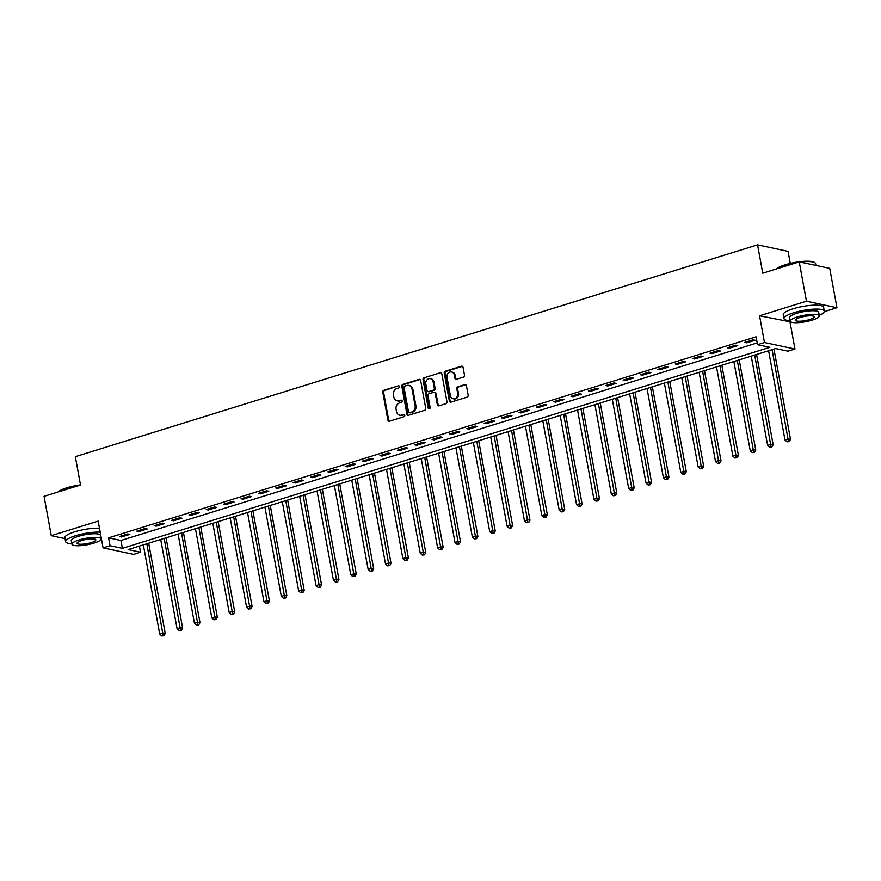 <?xml version="1.0" encoding="UTF-8"?>
<svg xmlns="http://www.w3.org/2000/svg" width="881" height="881" viewBox="0 0 881 881"><rect width="100%" height="100%" fill="white"/><g stroke="black" fill="none" stroke-linecap="round" stroke-linejoin="round"><path stroke-width="1.32" d="M399.511 386.583A1.123 0.969 -78 0 0 398.366 385.801L383.874 390.294A1.608 1.388 -78 0 0 382.795 392.265L387.893 420.072A1.608 1.388 -78 0 0 389.545 421.195L404.038 416.691A1.123 0.969 -78 0 0 403.641 414.533L401.758 415.116A5.154 4.427 -78 0 1 399.776 415.215A5.154 4.427 -78 0 1 396.494 411.526L396.065 409.202A5.154 4.427 -78 0 1 399.522 402.914L401.395 402.331A1.123 0.969 -78 0 0 400.998 400.161L399.126 400.745A5.154 4.427 -78 0 1 397.144 400.844A5.154 4.427 -78 0 1 393.851 397.155L393.433 394.842A5.154 4.427 -78 0 1 396.89 388.543L398.763 387.959A1.123 0.969 -78 0 0 399.511 386.583M463.406 377.112A1.608 1.388 -78 0 0 464.485 375.152L463.054 367.344A1.608 1.388 -78 0 0 461.413 366.221L445.312 371.22A1.608 1.388 -78 0 0 444.233 373.192L449.332 400.998A1.608 1.388 -78 0 0 450.984 402.121L467.073 397.122A1.608 1.388 -78 0 0 468.163 395.151L466.434 385.724A1.608 1.388 -78 0 0 464.783 384.612L457.9 386.748A1.608 1.388 -78 0 0 456.81 388.719L457.668 393.389A4.306 3.7 -78 0 1 453.12 398.73A4.306 3.7 -78 0 1 450.378 395.657L447.019 377.343A4.306 3.7 -78 0 1 451.568 372.002A4.306 3.7 -78 0 1 454.31 375.086L454.871 378.136A1.608 1.388 -78 0 0 456.523 379.259L463.406 377.112M757.517 344.68L764.466 342.522L794.97 349.019L788.021 351.178L775.654 348.546L128.152 549.579L140.519 552.211L133.571 554.369L103.077 547.861L110.026 545.713L122.382 548.345L769.884 347.312L757.517 344.68L756.074 336.806L108.583 537.839L110.026 545.713M103.077 547.861L98.165 521.111L51.274 535.67L44.05 496.333L80.523 485.002L75.326 456.677L757.561 244.863L762.759 273.187L799.232 261.866L806.456 301.203L759.554 315.761L764.466 342.522M420.644 380.515A1.608 1.388 -78 0 0 418.993 379.392L402.903 384.391A1.608 1.388 -78 0 0 401.813 386.363L406.923 414.169A1.608 1.388 -78 0 0 408.564 415.281L424.664 410.293A1.608 1.388 -78 0 0 425.743 408.321L420.644 380.515M424.102 377.806L440.203 372.806A1.608 1.388 -78 0 1 441.844 373.929L446.953 401.736A1.608 1.388 -78 0 1 445.874 403.707L438.98 405.844A1.608 1.388 -78 0 1 437.339 404.72L435.269 393.444A1.608 1.388 -78 0 0 433.617 392.32L429.047 393.741A1.608 1.388 -78 0 0 427.968 395.712L430.126 407.451A1.123 0.969 -78 0 1 428.21 408.046L423.023 379.777A1.608 1.388 -78 0 1 424.102 377.806L440.203 372.806M799.232 261.866L829.726 268.364L836.95 307.711L806.456 301.203M51.274 535.67L65.062 538.61M108.583 537.839L120.939 540.482L757.197 342.929M121.501 536.958L129.837 534.371L127.778 533.93L119.442 536.518L121.501 536.958L121.314 535.934M138.868 531.562L147.204 528.974L145.145 528.534L136.808 531.122L138.868 531.562L138.68 530.549M156.234 526.177L164.571 523.589L162.511 523.149L154.175 525.737L156.234 526.177L156.047 525.153M173.612 520.781L181.949 518.193L179.889 517.753L171.542 520.341L173.612 520.781L173.425 519.757M190.979 515.385L199.315 512.797L197.256 512.357L188.919 514.945L190.979 515.385L190.792 514.372M208.345 510L216.682 507.412L214.623 506.971L206.286 509.559L208.345 510L208.158 508.976M225.712 504.604L234.049 502.016L231.989 501.575L223.653 504.163L225.712 504.604L225.525 503.58M243.079 499.208L251.415 496.62L249.356 496.179L241.02 498.767L243.079 499.208L242.892 498.194M260.446 493.823L268.782 491.235L266.723 490.794L258.386 493.382L260.446 493.823L260.258 492.798M277.823 488.426L286.16 485.838L284.089 485.398L275.753 487.986L277.823 488.426L277.636 487.402M295.19 483.03L303.527 480.442L301.467 480.002L293.131 482.59L295.19 483.03L295.003 482.017M312.557 477.645L320.893 475.057L318.834 474.617L310.497 477.205L312.557 477.645L312.37 476.621M329.923 472.249L338.26 469.661L336.201 469.221L327.864 471.809L329.923 472.249L329.736 471.225M347.29 466.853L355.627 464.265L353.567 463.824L345.231 466.412L347.29 466.853L347.103 465.84M364.657 461.468L372.993 458.88L370.934 458.439L362.598 461.027L364.657 461.468L364.47 460.444M382.035 456.072L390.371 453.484L388.301 453.043L379.964 455.631L382.035 456.072L381.836 455.048M399.401 450.676L407.738 448.088L405.678 447.647L397.342 450.235L399.401 450.676L399.214 449.662M416.768 445.29L425.105 442.703L423.045 442.262L414.709 444.85L416.768 445.29L416.581 444.266M434.135 439.894L442.471 437.306L440.412 436.866L432.075 439.454L434.135 439.894L433.948 438.87M451.501 434.498L459.838 431.91L457.779 431.47L449.442 434.058L451.501 434.498L451.314 433.474M468.868 429.113L477.205 426.514L475.145 426.085L466.809 428.673L468.868 429.113L468.681 428.089M486.235 423.717L494.571 421.129L492.512 420.689L484.176 423.276L486.235 423.717L486.048 422.693M503.613 418.321L511.949 415.733L509.89 415.292L501.542 417.88L503.613 418.321L503.425 417.297M520.979 412.936L529.316 410.337L527.256 409.907L518.92 412.495L520.979 412.936L520.792 411.912M538.346 407.54L546.683 404.952L544.623 404.511L536.287 407.099L538.346 407.54L538.159 406.515M555.713 402.143L564.049 399.556L561.99 399.115L553.653 401.703L555.713 402.143L555.526 401.119M573.079 396.747L581.416 394.159L579.357 393.73L571.02 396.318L573.079 396.747L572.892 395.734M590.446 391.362L598.783 388.774L596.723 388.334L588.387 390.922L590.446 391.362L590.259 390.338M607.824 385.966L616.16 383.378L614.09 382.938L605.754 385.526L607.824 385.966L607.637 384.942M625.191 380.57L633.527 377.982L631.468 377.553L623.131 380.14L625.191 380.57L625.003 379.557M642.557 375.185L650.894 372.597L648.834 372.156L640.498 374.744L642.557 375.185L642.37 374.161M659.924 369.789L668.261 367.201L666.201 366.76L657.865 369.348L659.924 369.789L659.737 368.765M677.291 364.393L685.627 361.805L683.568 361.375L675.231 363.963L677.291 364.393L677.104 363.379M694.657 359.007L702.994 356.42L700.935 355.979L692.598 358.567L694.657 359.007L694.47 357.983M712.035 353.611L720.372 351.023L718.301 350.583L709.965 353.171L712.035 353.611L711.848 352.587M729.402 348.215L737.738 345.627L735.679 345.187L727.343 347.786L729.402 348.215L729.215 347.202M746.769 342.83L755.105 340.242L753.046 339.802L744.709 342.39L746.769 342.83L746.581 341.806M790.268 263.408L788.055 251.371L757.561 244.863M759.554 315.761L791.017 321.972M824.319 311.632L836.95 307.711M790.059 322.27L794.97 349.019M139.396 546.088L140.519 552.211M120.939 540.482L122.382 548.345M397.144 400.844L397.97 401.02A5.154 4.427 -78 0 0 399.952 400.921L399.126 400.745M400.998 400.161L401.824 400.337L399.952 400.921M399.776 415.215L400.602 415.392A5.154 4.427 -78 0 0 402.584 415.292L401.758 415.116M403.641 414.533L404.456 414.709L402.584 415.292M398.366 385.801L384.7 390.47A1.608 1.388 -78 0 0 383.62 392.441L388.719 420.248A1.608 1.388 -78 0 0 389.347 421.239M420.006 379.524A1.608 1.388 -78 0 0 419.819 379.568L403.718 384.568A1.608 1.388 -78 0 0 402.639 386.539L407.749 414.345A1.608 1.388 -78 0 0 408.377 415.325M404.797 386.087A1.123 0.969 -78 0 0 404.038 387.464L408.52 411.868A1.123 0.969 -78 0 0 409.676 412.66L411.647 412.044A5.154 4.427 -78 0 0 415.105 405.745L412.044 389.061A5.154 4.427 -78 0 0 408.751 385.371A5.154 4.427 -78 0 0 406.769 385.471L404.797 386.087M409.236 412.682L410.061 412.859A1.123 0.969 -78 0 0 410.491 412.837L409.676 412.66M408.751 385.371L409.577 385.548A5.154 4.427 -78 0 1 412.87 389.237L415.931 405.921A5.154 4.427 -78 0 1 412.473 412.22L410.491 412.837M434.234 392.298L435.06 392.463A1.608 1.388 -78 0 1 436.095 393.62L438.154 404.897A1.608 1.388 -78 0 0 438.793 405.888M424.928 377.982A1.608 1.388 -78 0 0 423.849 379.953L429.036 408.222A1.123 0.969 -78 0 0 429.366 408.828M433.122 381.748A4.306 3.7 -78 0 0 430.369 378.665A4.306 3.7 -78 0 0 425.82 384.006L427.01 390.459A1.608 1.388 -78 0 0 428.651 391.582L433.221 390.162A1.608 1.388 -78 0 0 434.3 388.191L433.122 381.748L433.948 381.925A4.306 3.7 -78 0 0 431.194 378.841L430.369 378.665M428.034 391.616L428.86 391.792A1.608 1.388 -78 0 0 429.476 391.759L428.651 391.582M433.948 381.925L435.126 388.367A1.608 1.388 -78 0 1 434.047 390.338L429.476 391.759M451.568 372.002L452.382 372.178A4.306 3.7 -78 0 1 455.136 375.262L455.697 378.312A1.608 1.388 -78 0 0 456.325 379.293M453.12 398.73L453.946 398.906A4.306 3.7 -78 0 0 458.494 393.565L457.668 393.389M465.796 384.744A1.608 1.388 -78 0 0 465.609 384.788L458.715 386.924A1.608 1.388 -78 0 0 457.635 388.884L458.494 393.565M462.426 366.353A1.608 1.388 -78 0 0 462.228 366.397L446.138 371.397A1.608 1.388 -78 0 0 445.059 373.368L450.158 401.174A1.608 1.388 -78 0 0 450.797 402.154M143.339 544.865L159.725 634.111L163.194 633.032L165.254 633.472L148.691 543.203M163.15 635.531L161.763 635.961L163.976 635.708L163.15 635.531L146.819 543.786M161.763 635.961L159.725 634.111M165.254 633.472L163.976 635.708M160.716 539.469L177.092 628.715L180.561 627.635L182.631 628.076L166.057 537.806M180.517 630.135L179.129 630.565L181.343 630.311L180.517 630.135L164.185 538.39M179.129 630.565L177.092 628.715M182.631 628.076L181.343 630.311M178.083 534.073L194.459 623.319L197.939 622.239L199.998 622.68L183.424 532.421M197.884 624.75L196.496 625.18L198.71 624.926L197.884 624.75L181.552 532.994M196.496 625.18L194.459 623.319M199.998 622.68L198.71 624.926M195.45 528.688L211.825 617.933L215.305 616.854L217.365 617.295L200.791 527.025M215.25 619.354L213.863 619.784L216.076 619.53L215.25 619.354L198.919 527.609M213.863 619.784L211.825 617.933M217.365 617.295L216.076 619.53M212.817 523.292L229.192 612.537L232.672 611.458L234.731 611.899L218.169 521.629M232.617 613.958L231.229 614.387L233.443 614.134L232.617 613.958L216.286 522.213M231.229 614.387L229.192 612.537M234.731 611.899L233.443 614.134M58.036 491.983A20.021 4.46 -10.4 0 1 66.934 487.788A20.021 4.46 -10.4 0 1 80.501 484.869M79.191 485.42A20.516 4.57 169.6 0 0 66.769 488.206A20.516 4.57 169.6 0 0 58.432 491.862M100.192 532.168A20.516 4.57 169.6 0 0 75.491 535.736A20.516 4.57 169.6 0 0 65.623 541.639A20.516 4.57 169.6 0 0 71.846 543.72M99.476 528.237A20.516 4.57 169.6 0 0 74.775 531.794A20.516 4.57 169.6 0 0 64.897 537.696L65.623 541.639M71.934 544.216L71.273 540.593A14.768 3.293 -10.4 0 1 78.376 536.353A14.768 3.293 -10.4 0 1 100.324 535.263L100.985 538.886A14.768 3.293 169.6 0 0 79.048 539.965A14.768 3.293 169.6 0 0 71.934 544.216A14.768 3.293 169.6 0 0 93.882 543.137A14.768 3.293 169.6 0 0 100.985 538.886M91.239 542.575A9.515 2.114 169.6 0 0 95.82 539.833A9.515 2.114 169.6 0 0 81.68 540.527A9.515 2.114 169.6 0 0 77.099 543.269A9.515 2.114 169.6 0 0 91.239 542.575M776.392 268.958A20.021 4.46 -10.4 0 1 785.29 264.752A20.021 4.46 -10.4 0 1 814.341 262.373L814.892 262.736A20.516 4.57 169.6 0 0 800.08 262.042M797.547 262.384A20.516 4.57 169.6 0 0 785.125 265.17A20.516 4.57 169.6 0 0 776.8 268.826M819.253 315.343A20.516 4.57 169.6 0 0 824.33 311.191A20.516 4.57 169.6 0 0 793.858 312.7A20.516 4.57 169.6 0 0 783.98 318.603A20.516 4.57 169.6 0 0 790.202 320.684M824.33 311.191L823.614 307.26A20.516 4.57 169.6 0 0 793.131 308.768A20.516 4.57 169.6 0 0 783.253 314.66L783.98 318.603M790.29 321.18L789.629 317.567A14.768 3.293 -10.4 0 1 796.743 313.317A14.768 3.293 -10.4 0 1 818.68 312.226L819.352 315.85A14.768 3.293 169.6 0 0 797.404 316.929A14.768 3.293 169.6 0 0 790.29 321.18A14.768 3.293 169.6 0 0 812.238 320.1A14.768 3.293 169.6 0 0 819.352 315.85M809.606 319.539A9.515 2.114 169.6 0 0 814.187 316.797A9.515 2.114 169.6 0 0 800.036 317.49A9.515 2.114 169.6 0 0 795.455 320.232A9.515 2.114 169.6 0 0 809.606 319.539M815.938 265.423L815.608 263.672A20.516 4.57 169.6 0 0 814.892 262.736M230.183 517.896L246.57 607.141L250.039 606.062L252.098 606.502L235.535 516.244M249.995 608.573L248.596 609.002L250.81 608.749L249.995 608.573L233.663 516.817M248.596 609.002L246.57 607.141M252.098 606.502L250.81 608.749M247.55 512.511L263.937 601.756L267.406 600.677L269.465 601.117L252.902 510.848M267.361 603.177L265.974 603.606L268.187 603.353L267.361 603.177L251.03 511.432M265.974 603.606L263.937 601.756M269.465 601.117L268.187 603.353M264.928 507.115L281.303 596.36L284.772 595.281L286.832 595.721L270.269 505.452M284.728 597.781L283.341 598.21L285.554 597.957L284.728 597.781L268.397 506.035M283.341 598.21L281.303 596.36M286.832 595.721L285.554 597.957M282.294 501.718L298.67 590.964L302.15 589.885L304.209 590.325L287.635 500.067M302.095 592.395L300.707 592.825L302.921 592.572L302.095 592.395L285.763 500.639M300.707 592.825L298.67 590.964M304.209 590.325L302.921 592.572M299.661 496.333L316.037 585.579L319.517 584.499L321.576 584.94L305.002 494.67M319.462 586.999L318.074 587.429L320.288 587.175L319.462 586.999L303.13 495.254M318.074 587.429L316.037 585.579M321.576 584.94L320.288 587.175M317.028 490.937L333.403 580.183L336.883 579.103L338.943 579.544L322.38 489.274M336.828 581.603L335.441 582.033L337.654 581.779L336.828 581.603L320.497 489.858M335.441 582.033L333.403 580.183M338.943 579.544L337.654 581.779M334.395 485.541L350.781 574.786L354.25 573.707L356.309 574.148L339.747 483.889M354.206 576.218L352.807 576.648L355.021 576.383L354.206 576.218L337.875 484.462M352.807 576.648L350.781 574.786M356.309 574.148L355.021 576.383M351.761 480.156L368.148 569.401L371.617 568.322L373.676 568.763L357.113 478.493M371.573 570.822L370.185 571.251L372.399 570.998L371.573 570.822L355.241 479.077M370.185 571.251L368.148 569.401M373.676 568.763L372.399 570.998M369.128 474.76L385.515 564.005L388.984 562.926L391.043 563.366L374.48 473.097M388.939 565.426L387.552 565.855L389.765 565.602L388.939 565.426L372.608 473.681M387.552 565.855L385.515 564.005M391.043 563.366L389.765 565.602M386.506 469.364L402.881 558.609L406.35 557.53L408.421 557.97L391.847 467.701M406.306 560.041L404.919 560.47L407.132 560.206L406.306 560.041L389.975 468.285M404.919 560.47L402.881 558.609M408.421 557.97L407.132 560.206M403.872 463.979L420.248 553.224L423.728 552.145L425.787 552.585L409.213 462.316M423.673 554.645L422.285 555.074L424.499 554.821L423.673 554.645L407.341 462.899M422.285 555.074L420.248 553.224M425.787 552.585L424.499 554.821M421.239 458.583L437.615 547.828L441.095 546.749L443.154 547.189L426.591 456.92M441.04 549.248L439.652 549.678L441.866 549.425L441.04 549.248L424.708 457.503M439.652 549.678L437.615 547.828M443.154 547.189L441.866 549.425M438.606 453.186L454.992 542.432L458.461 541.352L460.521 541.793L443.958 451.524M458.417 543.852L457.019 544.293L459.232 544.029L458.417 543.852L442.086 452.107M457.019 544.293L454.992 542.432M460.521 541.793L459.232 544.029M455.973 447.801L472.359 537.047L475.828 535.967L477.887 536.408L461.325 446.138M475.784 538.467L474.396 538.897L476.61 538.643L475.784 538.467L459.453 446.722M474.396 538.897L472.359 537.047M477.887 536.408L476.61 538.643M473.339 442.405L489.726 531.65L493.195 530.571L495.254 531.012L478.691 440.742M493.151 533.071L491.763 533.501L493.977 533.247L493.151 533.071L476.819 441.326M491.763 533.501L489.726 531.65M495.254 531.012L493.977 533.247M490.717 437.009L507.093 526.254L510.562 525.175L512.632 525.616L496.058 435.346M510.517 527.675L509.13 528.115L511.343 527.851L510.517 527.675L494.186 435.93M509.13 528.115L507.093 526.254M512.632 525.616L511.343 527.851M508.084 431.624L524.459 520.869L527.939 519.79L529.999 520.231L513.425 429.961M527.884 522.29L526.497 522.719L528.71 522.466L527.884 522.29L511.553 430.545M526.497 522.719L524.459 520.869M529.999 520.231L528.71 522.466M525.45 426.228L541.826 515.473L545.306 514.394L547.365 514.834L530.791 424.565M545.251 516.894L543.863 517.323L546.077 517.07L545.251 516.894L528.919 425.149M543.863 517.323L541.826 515.473M547.365 514.834L546.077 517.07M542.817 420.832L559.193 510.077L562.673 508.998L564.732 509.438L548.169 419.169M562.629 511.498L561.23 511.938L563.444 511.674L562.629 511.498L546.297 419.752M561.23 511.938L559.193 510.077M564.732 509.438L563.444 511.674M560.184 415.447L576.57 504.692L580.039 503.613L582.099 504.053L565.536 413.784M579.995 506.112L578.597 506.542L580.821 506.289L579.995 506.112L563.664 414.367M578.597 506.542L576.57 504.692M582.099 504.053L580.821 506.289M577.551 410.05L593.937 499.296L597.406 498.217L599.465 498.657L582.903 408.388M597.362 500.716L595.974 501.146L598.188 500.893L597.362 500.716L581.031 408.971M595.974 501.146L593.937 499.296M599.465 498.657L598.188 500.893M594.928 404.654L611.304 493.9L614.773 492.82L616.832 493.261L600.269 402.991M614.729 495.32L613.341 495.761L615.555 495.496L614.729 495.32L598.397 403.575M613.341 495.761L611.304 493.9M616.832 493.261L615.555 495.496M612.295 399.258L628.671 488.515L632.151 487.435L634.21 487.876L617.636 397.606M632.095 489.935L630.708 490.365L632.921 490.111L632.095 489.935L615.764 398.19M630.708 490.365L628.671 488.515M634.21 487.876L632.921 490.111M629.662 393.873L646.037 483.118L649.517 482.039L651.577 482.48L635.003 392.21M649.462 484.539L648.075 484.968L650.288 484.715L649.462 484.539L633.131 392.794M648.075 484.968L646.037 483.118M651.577 482.48L650.288 484.715M647.028 388.477L663.404 477.722L666.884 476.643L668.943 477.084L652.38 386.814M666.829 479.143L665.441 479.583L667.655 479.319L666.829 479.143L650.497 387.398M665.441 479.583L663.404 477.722M668.943 477.084L667.655 479.319M664.395 383.081L680.782 472.337L684.251 471.258L686.31 471.698L669.747 381.429M684.207 473.758L682.808 474.187L685.022 473.934L684.207 473.758L667.875 382.013M682.808 474.187L680.782 472.337M686.31 471.698L685.022 473.934M681.762 377.696L698.148 466.941L701.617 465.862L703.677 466.302L687.114 376.033M701.573 468.362L700.186 468.791L702.399 468.538L701.573 468.362L685.242 376.616M700.186 468.791L698.148 466.941M703.677 466.302L702.399 468.538M699.14 372.3L715.515 461.545L718.984 460.466L721.043 460.906L704.481 370.637M718.94 462.966L717.552 463.406L719.766 463.142L718.94 462.966L702.609 371.22M717.552 463.406L715.515 461.545M721.043 460.906L719.766 463.142M716.506 366.903L732.882 456.16L736.351 455.081L738.421 455.521L721.847 365.252M736.307 457.58L734.919 458.01L737.133 457.757L736.307 457.58L719.975 365.835M734.919 458.01L732.882 456.16M738.421 455.521L737.133 457.757M733.873 361.518L750.249 450.764L753.729 449.684L755.788 450.125L739.214 359.855M753.673 452.184L752.286 452.614L754.499 452.36L753.673 452.184L737.342 360.439M752.286 452.614L750.249 450.764M755.788 450.125L754.499 452.36M751.24 356.122L767.615 445.368L771.095 444.288L773.155 444.729L756.592 354.459M771.04 446.788L769.653 447.229L771.866 446.964L771.04 446.788L754.709 355.043M769.653 447.229L767.615 445.368M773.155 444.729L771.866 446.964M768.606 350.726L784.993 439.982L788.462 438.903L790.521 439.344L773.958 349.074M788.418 441.403L787.019 441.833L789.233 441.579L788.418 441.403L772.086 349.658M787.019 441.833L784.993 439.982M790.521 439.344L789.233 441.579M388.719 420.248L387.893 420.072M383.62 392.441L382.795 392.265M384.7 390.47L383.874 390.294M407.749 414.345L406.923 414.169M402.639 386.539L401.813 386.363M403.718 384.568L402.903 384.391M419.819 379.568L418.993 379.392M412.473 412.22L411.647 412.044M415.931 405.921L415.105 405.745M412.87 389.237L412.044 389.061M438.154 404.897L437.339 404.72M436.095 393.62L435.269 393.444M429.036 408.222L428.21 408.046M423.849 379.953L423.023 379.777M434.047 390.338L433.221 390.162M435.126 388.367L434.3 388.191M455.697 378.312L454.871 378.136M455.136 375.262L454.31 375.086M457.635 388.884L456.81 388.719M458.715 386.924L457.9 386.748M465.609 384.788L464.783 384.612M450.158 401.174L449.332 400.998M445.059 373.368L444.233 373.192M446.138 371.397L445.312 371.22M462.228 366.397L461.413 366.221"/></g></svg>
